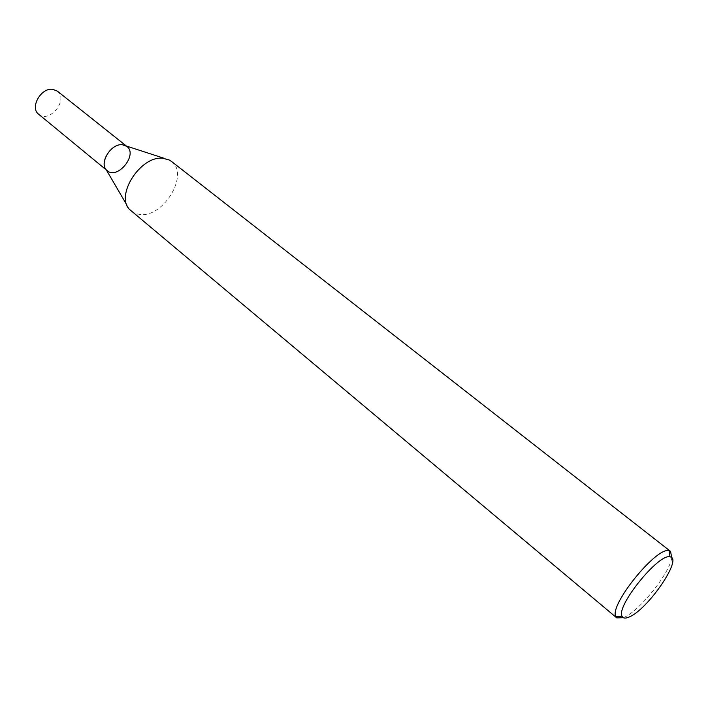 <?xml version="1.0" encoding="UTF-8"?>
<svg xmlns="http://www.w3.org/2000/svg" width="708" height="708" viewBox="0 0 708 708"><rect width="100%" height="100%" fill="white"/><g stroke="black" fill="none" stroke-linecap="round" stroke-linejoin="round"><path stroke-width="0.53" stroke-dasharray="3.54 2.66" d="M671.742 557.815C669.503 573.613 639.271 611.252 623.845 617.456L623.288 617.695M171.451 161.406C189.302 173.708 164.592 216.444 141.016 214.621L135.653 213.683L131.192 211.161M106.156 169.619C116.006 182.407 140.157 152.556 125.599 145.591M38.675 114.271C49.286 123.838 68.959 99.536 57.383 91.155M126.962 205.223L129.325 209.267M164.752 158.504L169.203 159.973M106.386 170.008L107.227 170.699M126.024 145.733L126.874 146.414"/><path stroke-width="1.06" d="M623.288 617.695L616.774 617.889L615.836 616.571C608.774 605.526 656.812 546.16 669.087 550.762L670.573 551.399L671.742 557.815M616.774 617.889L129.325 209.267C115.298 194.744 141.007 155.397 162.831 158.282L169.203 159.973L171.451 161.406L670.573 551.399M629.164 617.004C625.368 618.677 622.996 618.411 622.031 616.199C615.863 606.234 658.98 552.939 670.016 556.895C683.282 557.815 647.776 609.694 629.164 617.004M164.752 158.504L122.378 144.733C111.475 143.246 99.182 162.167 106.156 169.619L126.962 205.223M122.378 144.733C110.625 143.14 98.27 164.415 107.227 170.699C117.501 180.044 138.157 154.521 126.874 146.414L122.378 144.733M126.024 145.733L57.383 91.155L52.826 89.332C41.037 87.332 29.506 107.758 38.675 114.271L106.386 170.008M670.016 556.895L669.087 550.762M622.031 616.199L615.836 616.571"/></g></svg>
